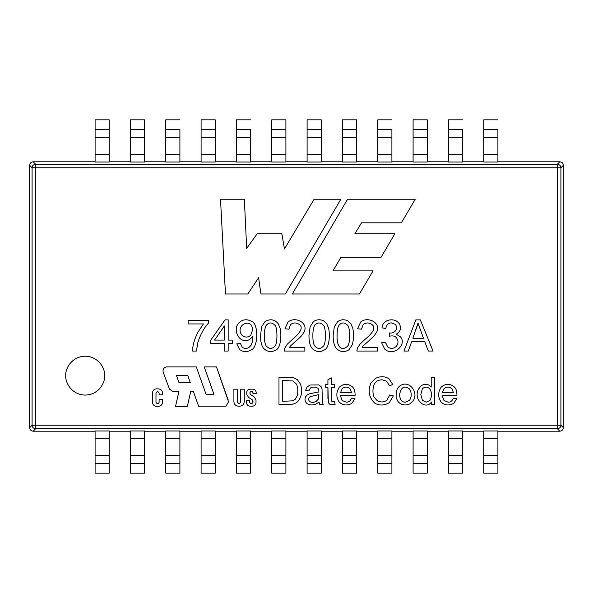 <?xml version="1.0" encoding="UTF-8"?>
<svg xmlns="http://www.w3.org/2000/svg" width="593" height="593" viewBox="0 0 593 593"><rect width="100%" height="100%" fill="white"/><g stroke="black" fill="none" stroke-linecap="round" stroke-linejoin="round"><path stroke-width="0.89" d="M228.238 400.112L216.475 366.911L204.237 366.911L216.475 366.911L228.535 401.802L225.985 406.205L198.596 406.205L225.985 406.205L228.535 401.802L225.985 406.205L198.596 406.205L193.311 391.313L198.596 406.205M271.764 162.015L285.9 162.015L271.764 162.015L271.764 119.83L285.9 119.83L285.9 162.015L285.9 154.321L271.764 154.321L271.764 162.015M448.434 162.015L462.57 162.015L448.434 162.015L448.434 119.83L462.57 119.83L448.434 119.83L448.434 129.511L462.57 129.511L462.57 162.015L462.57 129.511L448.434 129.511L448.434 137.502L462.57 137.502L448.434 137.502L448.434 154.321L462.57 154.321L448.434 154.321L448.434 162.015M377.771 162.015L391.899 162.015L377.771 162.015L377.771 119.83L391.899 119.83L377.771 119.83L377.771 129.511L391.899 129.511L391.899 162.015L391.899 129.511L377.771 129.511L377.771 137.502L391.899 137.502L377.771 137.502L377.771 154.321L391.899 154.321L377.771 154.321L377.771 162.015M95.095 162.015L109.231 162.015L95.095 162.015L95.095 119.83L109.231 119.83L109.231 162.015L109.231 154.321L95.095 154.321L95.095 162.015M165.766 162.015L179.901 162.015L165.766 162.015L165.766 119.83L179.901 119.83L165.766 119.83L165.766 129.511L179.901 129.511L179.901 162.015L179.901 129.511L165.766 129.511L165.766 137.502L179.901 137.502L165.766 137.502L165.766 154.321L179.901 154.321L165.766 154.321L165.766 162.015M236.429 162.015L250.565 162.015L236.429 162.015L236.429 119.83L250.565 119.83L236.429 119.83L236.429 129.511L250.565 129.511L250.565 162.015L250.565 129.511L236.429 129.511L236.429 137.502L250.565 137.502L236.429 137.502L236.429 154.321L250.565 154.321L236.429 154.321L236.429 162.015M307.1 162.015L321.236 162.015L307.1 162.015L307.1 119.83L321.236 119.83L321.236 162.015L321.236 154.321L307.1 154.321L307.1 162.015M201.101 162.015L215.229 162.015L201.101 162.015L201.101 119.83L215.229 119.83L215.229 162.015L215.229 154.321L201.101 154.321L201.101 162.015M130.43 162.015L144.566 162.015L130.43 162.015L130.43 119.83L144.566 119.83L144.566 162.015L144.566 154.321L130.43 154.321L130.43 162.015M342.435 162.015L356.571 162.015L342.435 162.015L342.435 119.83L356.571 119.83L356.571 162.015L356.571 154.321L342.435 154.321L342.435 162.015M413.099 162.015L427.234 162.015L413.099 162.015L413.099 119.83L427.234 119.83L427.234 162.015L427.234 154.321L413.099 154.321L413.099 162.015M483.769 162.015L497.905 162.015L483.769 162.015L483.769 119.83L497.905 119.83L483.769 119.83L483.769 129.511L497.905 129.511L497.905 162.015L497.905 129.511L483.769 129.511L483.769 137.502L497.905 137.502L483.769 137.502L483.769 154.321L497.905 154.321L483.769 154.321L483.769 162.015M497.905 430.985L483.769 430.985L497.905 430.985L497.905 473.17L483.769 473.17L483.769 430.985L483.769 438.679L497.905 438.679L497.905 430.985M462.57 430.985L448.434 430.985L462.57 430.985L462.57 473.17L448.434 473.17L448.434 430.985L448.434 438.679L462.57 438.679L462.57 430.985M427.234 430.985L413.099 430.985L427.234 430.985L427.234 473.17L413.099 473.17L413.099 430.985L413.099 473.17L427.234 473.17L427.234 463.489L413.099 463.489L427.234 463.489L427.234 455.498L413.099 455.498L427.234 455.498L427.234 438.679L413.099 438.679L427.234 438.679L427.234 430.985M391.899 430.985L377.771 430.985L391.899 430.985L391.899 473.17L377.771 473.17L377.771 430.985L377.771 438.679L391.899 438.679L391.899 430.985M356.571 430.985L342.435 430.985L356.571 430.985L356.571 473.17L342.435 473.17L342.435 430.985L342.435 473.17L356.571 473.17L356.571 463.489L342.435 463.489L356.571 463.489L356.571 455.498L342.435 455.498L356.571 455.498L356.571 438.679L342.435 438.679L356.571 438.679L356.571 430.985M321.236 430.985L307.1 430.985L321.236 430.985L321.236 463.489L307.1 463.489L307.1 430.985L307.1 473.17L307.1 463.489L321.236 463.489L321.236 473.17L307.1 473.17L321.236 473.17L321.236 455.498L307.1 455.498L321.236 455.498L321.236 438.679L307.1 438.679L321.236 438.679L321.236 430.985M250.565 430.985L236.429 430.985L250.565 430.985L250.565 473.17L236.429 473.17L236.429 430.985L236.429 438.679L250.565 438.679L250.565 430.985M215.229 430.985L201.101 430.985L215.229 430.985L215.229 473.17L201.101 473.17L201.101 430.985L201.101 473.17L215.229 473.17L215.229 463.489L201.101 463.489L215.229 463.489L215.229 455.498L201.101 455.498L215.229 455.498L215.229 438.679L201.101 438.679L215.229 438.679L215.229 430.985M179.901 430.985L165.766 430.985L179.901 430.985L179.901 473.17L165.766 473.17L165.766 430.985L165.766 438.679L179.901 438.679L179.901 430.985M144.566 430.985L130.43 430.985L144.566 430.985L144.566 473.17L130.43 473.17L130.43 430.985L130.43 473.17L144.566 473.17L144.566 463.489L130.43 463.489L144.566 463.489L144.566 455.498L130.43 455.498L144.566 455.498L144.566 438.679L130.43 438.679L144.566 438.679L144.566 430.985M109.231 430.985L95.095 430.985L109.231 430.985L109.231 473.17L95.095 473.17L95.095 430.985L95.095 473.17L109.231 473.17L109.231 463.489L95.095 463.489L109.231 463.489L109.231 455.498L95.095 455.498L109.231 455.498L109.231 438.679L95.095 438.679L109.231 438.679L109.231 430.985M285.9 430.985L271.764 430.985L285.9 430.985L285.9 473.17L271.764 473.17L271.764 430.985L271.764 473.17L285.9 473.17L285.9 463.489L271.764 463.489L285.9 463.489L285.9 455.498L271.764 455.498L285.9 455.498L285.9 438.679L271.764 438.679L285.9 438.679L285.9 430.985M453.4 392.729L452.125 389.023C449.561 386.599 446.877 386.466 444.075 388.623L442.334 392.729L453.4 392.729L442.334 392.729L444.075 388.623C446.877 386.466 449.561 386.599 452.125 389.023L453.4 392.729M351.56 392.729L350.285 389.023C347.72 386.592 345.037 386.458 342.235 388.623L340.493 392.729L351.56 392.729L340.493 392.729L342.235 388.623C345.037 386.458 347.72 386.592 350.285 389.023L351.56 392.729M312.867 335.69C312.867 340.812 313.467 344.222 314.675 345.912C317.626 349.262 320.605 349.255 323.608 345.889C326.002 343.599 326.017 327.773 323.608 325.49C320.62 322.221 317.692 322.118 314.839 325.179C313.497 327.062 312.845 330.568 312.867 335.69C312.867 340.812 313.467 344.222 314.675 345.912C313.467 344.222 312.867 340.812 312.867 335.69C312.845 330.568 313.497 327.062 314.839 325.179C313.497 327.062 312.845 330.568 312.867 335.69M252.485 330.071C252.574 316.706 234.213 325.12 241.974 335.208C244.983 337.669 247.918 337.669 250.78 335.208L252.485 330.071L250.78 335.208C247.918 337.669 244.983 337.669 241.974 335.208C234.213 325.12 252.574 316.706 252.485 330.071M224.369 340.085L224.369 325.987L214.562 340.085L224.369 340.085L214.562 340.085L224.369 325.987L224.369 340.085M179.012 382.678L190.316 382.678L187.788 375.539L176.484 375.539L179.012 382.678L176.484 375.539L187.788 375.539L190.316 382.678L179.012 382.678M264.404 335.69C264.404 340.812 265.004 344.222 266.205 345.912C269.163 349.262 272.143 349.255 275.137 345.889C277.539 343.599 277.546 327.773 275.137 325.49C272.098 322.221 269.178 322.118 266.39 325.179C265.049 327.077 264.389 330.575 264.404 335.69C264.404 340.812 265.004 344.222 266.205 345.912C265.004 344.222 264.404 340.812 264.404 335.69C264.389 330.575 265.049 327.077 266.39 325.179C265.049 327.077 264.389 330.575 264.404 335.69M337.083 335.69C336.676 350.708 344.311 350.04 347.802 345.889C350.218 343.592 350.233 327.781 347.817 325.49C344.792 322.221 341.872 322.118 339.048 325.179C337.714 327.062 337.054 330.568 337.083 335.69C336.676 350.708 344.311 350.04 347.802 345.889C350.218 343.592 350.233 327.781 347.817 325.49C344.792 322.221 341.872 322.118 339.048 325.179C337.714 327.062 337.054 330.568 337.083 335.69C337.054 330.568 337.714 327.062 339.048 325.179C341.872 322.118 344.792 322.221 347.817 325.49C350.233 327.781 350.218 343.592 347.802 345.889C344.311 350.04 336.676 350.708 337.083 335.69M417.991 323.103L423.506 338.277L412.854 338.277L423.506 338.277L417.991 323.103L412.854 338.277L417.991 323.103L416.293 329.093M282.616 380.432L282.616 401.32L292.683 400.831L295.114 399.415L297.13 395.946C298.272 391.447 298.042 387.496 296.441 384.079L293.024 380.995L282.616 380.432L293.024 380.995L296.441 384.079C298.042 387.496 298.272 391.447 297.13 395.946L295.114 399.415L292.683 400.831L282.616 401.32L282.616 380.432L293.024 380.995M313.319 395.887L318.804 394.619L318.293 399.193L318.804 394.619L310.391 396.561C308.308 397.962 308.056 399.6 309.628 401.468C311.429 402.64 313.571 402.654 316.062 401.505C313.571 402.654 311.429 402.64 309.628 401.468C308.056 399.6 308.308 397.962 310.391 396.561L318.804 394.619L310.391 396.561M399.593 394.634C399.852 399.697 401.795 402.217 405.404 402.195L409.563 400.305C411.772 396.665 411.772 392.892 409.548 388.986C404.33 385.213 401.009 387.096 399.593 394.634C399.852 399.697 401.795 402.217 405.404 402.195C401.795 402.217 399.852 399.697 399.593 394.634C401.009 387.096 404.33 385.213 409.548 388.986C411.772 392.892 411.772 396.665 409.563 400.305L405.404 402.195C401.795 402.217 399.852 399.697 399.593 394.634C401.009 387.096 404.33 385.213 409.548 388.986C411.772 392.892 411.772 396.665 409.563 400.305M420.808 394.656L422.409 400.319L426.219 402.195L429.962 400.408C432.03 396.517 432.023 392.707 429.947 388.986C427.405 386.488 424.862 386.466 422.312 388.912L420.808 394.656L422.409 400.319L420.808 394.656L422.312 388.912C424.862 386.466 427.405 386.488 429.947 388.986C432.023 392.707 432.03 396.517 429.962 400.408C432.03 396.517 432.023 392.707 429.947 388.986C432.023 392.707 432.03 396.517 429.962 400.408L426.219 402.195L422.409 400.319M314.839 325.179C317.692 322.118 320.62 322.221 323.608 325.49C326.017 327.773 326.002 343.599 323.608 345.889C326.002 343.599 326.017 327.773 323.608 325.49C320.62 322.221 317.692 322.118 314.839 325.179C317.692 322.118 320.62 322.221 323.608 325.49C326.017 327.773 326.002 343.599 323.608 345.889C320.605 349.255 317.626 349.262 314.675 345.912M266.39 325.179C269.178 322.118 272.098 322.221 275.137 325.49C277.546 327.773 277.539 343.599 275.137 345.889C277.539 343.599 277.546 327.773 275.137 325.49C272.098 322.221 269.178 322.118 266.39 325.179C269.178 322.118 272.098 322.221 275.137 325.49C277.546 327.773 277.539 343.599 275.137 345.889C272.143 349.255 269.163 349.262 266.205 345.912M282.616 401.32L292.683 400.831M297.13 395.946C298.272 391.447 298.042 387.496 296.441 384.079C298.042 387.496 298.272 391.447 297.13 395.946L295.114 399.415M318.293 399.193L318.841 395.85L318.293 399.193L316.062 401.505C313.571 402.654 311.429 402.64 309.628 401.468M453.363 398.103C452.348 400.905 450.598 402.269 448.13 402.195L443.972 400.468L442.119 395.487L443.972 400.468L448.13 402.195C450.598 402.269 452.348 400.905 453.363 398.103L456.832 398.563L453.778 403.284L456.832 398.563L453.363 398.103C452.348 400.905 450.598 402.269 448.13 402.195C450.598 402.269 452.348 400.905 453.363 398.103L456.832 398.563L453.778 403.284C449.301 405.82 445.121 405.493 441.229 402.299C445.121 405.493 449.301 405.82 453.778 403.284M442.334 392.729L444.075 388.623C446.877 386.466 449.561 386.599 452.125 389.023M389.742 394.982L386.888 400.193C383.96 402.358 380.699 402.506 377.096 400.646L373.938 396.761C372.663 393.426 372.612 389.638 373.79 385.406C375.013 381.84 377.771 379.972 382.062 379.809L386.621 381.195L389.379 385.532L386.621 381.195L389.379 385.532L392.922 384.701L389.015 378.831C384.916 376.199 380.395 376.051 375.465 378.393L370.81 383.226C367.734 391.113 369.076 397.784 374.85 403.225C379.416 405.79 384.234 405.612 389.29 402.684L393.374 395.887L389.742 394.982L393.374 395.887L389.29 402.684L393.374 395.887L389.742 394.982L386.888 400.193C383.96 402.358 380.699 402.506 377.096 400.646C380.699 402.506 383.96 402.358 386.888 400.193L389.742 394.982L386.888 400.193M351.523 398.103C350.5 400.905 348.758 402.269 346.29 402.195L342.131 400.468L340.278 395.487L342.131 400.468L346.29 402.195C348.758 402.269 350.5 400.905 351.523 398.103L354.97 398.563L351.938 403.284L354.97 398.563L351.523 398.103C350.5 400.905 348.758 402.269 346.29 402.195C348.758 402.269 350.5 400.905 351.523 398.103L354.97 398.563L351.938 403.284C347.505 405.82 343.317 405.493 339.389 402.299C343.317 405.493 347.505 405.82 351.938 403.284C347.505 405.82 343.317 405.493 339.389 402.299C335.979 397.199 335.994 392.129 339.426 387.081C335.994 392.129 335.979 397.199 339.389 402.299M340.493 392.729L342.235 388.623C345.037 386.458 347.72 386.592 350.285 389.023M252.937 336.35L252.396 341.805L252.937 336.35L249.809 339.315C240.506 345.334 231.448 330.323 239.09 322.651C242.782 319.293 246.962 318.878 251.632 321.406C258.637 323.363 258.251 347.09 251.588 349.722C247.303 352.242 243.308 352.183 239.587 349.536L236.807 343.836L239.587 349.536C243.308 352.183 247.303 352.242 251.588 349.722C258.251 347.09 258.637 323.363 251.632 321.406C246.962 318.878 242.782 319.293 239.09 322.651C231.448 330.323 240.506 345.334 249.809 339.315L252.937 336.35L252.396 341.805L250.965 345.452L248.771 347.609C246.406 348.788 244.234 348.677 242.263 347.276L240.454 343.547L236.807 343.836L240.454 343.547L242.263 347.276C244.234 348.677 246.406 348.788 248.771 347.609L250.965 345.452L248.771 347.609M250.78 335.208C247.918 337.669 244.983 337.669 241.974 335.208M197.877 342.465C200.449 334.474 203.933 328.062 208.328 323.252C203.933 328.062 200.449 334.474 197.877 342.465C200.449 334.474 203.933 328.062 208.328 323.252L208.328 320.287L208.328 323.252C203.933 328.062 200.449 334.474 197.877 342.465L196.409 351.049L192.51 351.049L196.409 351.049L197.877 342.465L196.409 351.049L192.51 351.049C192.629 345.511 194.437 339.196 197.936 332.102C194.437 339.196 192.629 345.511 192.51 351.049C192.629 345.511 194.437 339.196 197.936 332.102L203.451 323.934L197.936 332.102M295.618 341.412L301.511 335.92L304.039 332.102C308.916 323.037 295.277 315.802 287.99 322.066C295.277 315.802 308.916 323.037 304.039 332.102L301.511 335.92L295.618 341.412C291.734 344.637 289.71 346.638 289.547 347.402L304.846 347.402L304.846 351.049L284.24 351.049L304.846 351.049L304.846 347.402L289.547 347.402C289.71 346.638 291.734 344.637 295.618 341.412L301.511 335.92L304.039 332.102C308.916 323.037 295.277 315.802 287.99 322.066L284.966 328.767L288.865 329.182L290.563 324.616C293.424 322.444 296.322 322.407 299.272 324.512C303.327 327.299 300.977 332.317 292.223 339.567L287.227 344.251L284.699 348.395L284.24 351.049L284.699 348.395L287.227 344.251L292.223 339.567C300.977 332.317 303.327 327.299 299.272 324.512C296.322 322.407 293.424 322.444 290.563 324.616L288.865 329.182L284.966 328.767L287.99 322.066L284.966 328.767L288.865 329.182L290.563 324.616L288.865 329.182M361.478 329.182L363.183 324.616C366.037 322.444 368.942 322.407 371.885 324.512C375.962 327.299 373.612 332.31 364.836 339.567L359.84 344.251L357.312 348.395L356.86 351.049L357.312 348.395L359.84 344.251L364.836 339.567C373.612 332.31 375.962 327.299 371.885 324.512C368.942 322.407 366.037 322.444 363.183 324.616L361.478 329.182L357.586 328.767L361.478 329.182L363.183 324.616L361.478 329.182L357.586 328.767L360.633 322.066C367.882 315.81 381.536 323.037 376.659 332.102C381.536 323.037 367.882 315.81 360.633 322.066C367.882 315.81 381.536 323.037 376.659 332.102L374.124 335.92L376.659 332.102L374.124 335.92L368.238 341.412C364.354 344.637 362.323 346.638 362.167 347.402C362.323 346.638 364.354 344.637 368.238 341.412M396.243 337.573C394.782 335.905 392.418 335.475 389.156 336.29C392.418 335.475 394.782 335.905 396.243 337.573C394.782 335.905 392.418 335.475 389.156 336.29L389.594 332.932C394.619 333.926 398.963 328.492 395.168 324.289L391.454 322.896C388.371 322.903 386.48 324.771 385.798 328.515L382.003 327.855L385.798 328.515C386.48 324.771 388.371 322.903 391.454 322.896L395.168 324.289C398.963 328.492 394.619 333.926 389.594 332.932L389.156 336.29C392.418 335.475 394.782 335.905 396.243 337.573C398.607 340.53 398.563 343.51 396.124 346.512C393.374 348.84 390.557 348.988 387.666 346.942L385.443 342.235L387.666 346.942L385.443 342.235L381.633 342.754L385.443 342.235L387.666 346.942C390.557 348.988 393.374 348.84 396.124 346.512C398.563 343.51 398.607 340.53 396.243 337.573C398.607 340.53 398.563 343.51 396.124 346.512M288.85 404.552L293.246 404.085L296.493 402.721L298.983 400.245L300.859 396.25C301.933 392.24 301.815 388.23 300.51 384.227L297.278 379.557L293.261 377.593L278.984 377.215L278.984 404.552L293.246 404.085L278.984 404.552L278.984 377.215L288.391 377.215L278.984 377.215L278.984 404.552L288.85 404.552L293.246 404.085L296.493 402.721L293.246 404.085M310.028 385.027L307.048 387.021L310.028 385.027L318.641 384.916L310.028 385.027L318.641 384.916L320.969 386.421L322.021 388.711L320.969 386.421L318.641 384.916L310.028 385.027L307.048 387.021L305.58 390.424L308.864 390.876L305.58 390.424L307.048 387.021L305.58 390.424L308.864 390.876L310.539 387.933C312.948 386.718 315.402 386.821 317.892 388.237C318.597 388.623 318.915 389.875 318.841 392.003L309.85 393.656L307.411 394.76L305.684 396.687C304.528 399.252 304.891 401.483 306.774 403.373C308.96 405.108 311.874 405.427 315.513 404.315L319.056 402.098L319.783 404.552L323.215 404.552L322.399 402.173L322.021 388.711L320.969 386.421L322.021 388.711L322.399 402.173L323.215 404.552L319.783 404.552L319.056 402.098L315.513 404.315C311.874 405.427 308.96 405.108 306.774 403.373C304.891 401.483 304.528 399.252 305.684 396.687L307.411 394.76L309.85 393.656L318.841 392.003C318.915 389.875 318.597 388.623 317.892 388.237C315.402 386.821 312.948 386.718 310.539 387.933C312.948 386.718 315.402 386.821 317.892 388.237C315.402 386.821 312.948 386.718 310.539 387.933L308.864 390.876L310.539 387.933M329.76 404.226L335.097 404.515L329.76 404.226L335.097 404.515L334.645 401.557L335.097 404.515L329.76 404.226L328.344 402.721L329.76 404.226L328.344 402.721L327.922 387.348L327.922 398.741M429.962 400.408L426.219 402.195M456.921 395.487C457.04 391.617 456.202 388.793 454.416 387.021C450.02 383.419 445.632 383.434 441.266 387.081C437.834 392.129 437.827 397.199 441.229 402.299C437.827 397.199 437.834 392.129 441.266 387.081C445.632 383.434 450.02 383.419 454.416 387.021C456.202 388.793 457.04 391.617 456.921 395.487L442.119 395.487L456.921 395.487C457.04 391.617 456.202 388.793 454.416 387.021C450.02 383.419 445.632 383.434 441.266 387.081C437.834 392.129 437.827 397.199 441.229 402.299M389.29 402.684C384.234 405.612 379.416 405.79 374.85 403.225C369.076 397.784 367.734 391.113 370.81 383.226L375.465 378.393C380.395 376.051 384.916 376.199 389.015 378.831L392.922 384.701L389.379 385.532L386.621 381.195L382.062 379.809C377.771 379.972 375.013 381.84 373.79 385.406C372.612 389.638 372.663 393.426 373.938 396.761C372.663 393.426 372.612 389.638 373.79 385.406C372.612 389.638 372.663 393.426 373.938 396.761L377.096 400.646M355.081 395.487C355.2 391.617 354.362 388.793 352.576 387.021C348.18 383.419 343.792 383.441 339.426 387.081C343.792 383.441 348.18 383.419 352.576 387.021C354.362 388.793 355.2 391.617 355.081 395.487L340.278 395.487L355.081 395.487C355.2 391.617 354.362 388.793 352.576 387.021C348.18 383.419 343.792 383.441 339.426 387.081M323.563 320.783L326.699 323.682L323.563 320.783C319.879 319.204 316.521 319.471 313.489 321.591L310.109 326.773L308.968 335.668C308.968 341.531 309.998 345.763 312.059 348.358C309.998 345.763 308.968 341.531 308.968 335.668L310.109 326.773L313.489 321.591C316.521 319.471 319.879 319.204 323.563 320.783L326.699 323.682L328.626 328.329L326.699 323.682M324.808 349.744C320.183 352.576 315.936 352.109 312.059 348.358C315.936 352.109 320.183 352.576 324.808 349.744C329.108 347.639 330.212 335.808 328.626 328.329C330.212 335.808 329.108 347.639 324.808 349.744C320.183 352.576 315.936 352.109 312.059 348.358C309.998 345.763 308.968 341.531 308.968 335.668M252.396 341.805L250.965 345.452L252.396 341.805M228.164 343.584L232.397 343.584L232.397 340.085L232.397 343.584L228.164 343.584L228.164 351.049L224.369 351.049L228.164 351.049L228.164 343.584M232.397 340.085L228.164 340.085L228.164 319.872L225.036 319.872L228.164 319.872L228.164 340.085L232.397 340.085L232.397 343.584M210.789 343.584L224.369 343.584L210.789 343.584L210.789 340.085L210.789 343.584L210.789 340.085L225.036 319.872L210.789 340.085L225.036 319.872L228.164 319.872M224.369 343.584L224.369 351.049L224.369 343.584M188.137 323.934L203.451 323.934L188.137 323.934L188.137 320.287L188.137 323.934L188.137 320.287L208.328 320.287L188.137 320.287L208.328 320.287L208.328 323.252M206.008 394.249L196.32 366.911L166.729 366.911L196.32 366.911L206.008 394.249L213.932 394.249L206.008 394.249M163.157 372.041L169.457 389.104L163.157 372.041C162.63 369.128 163.816 367.423 166.729 366.911C163.816 367.423 162.63 369.128 163.157 372.041C162.63 369.128 163.816 367.423 166.729 366.911L196.32 366.911M169.457 389.104L172.622 391.313L169.457 389.104L172.622 391.313L178.953 391.313L175.521 406.375L187.336 406.375L175.521 406.375L178.953 391.313L172.622 391.313M187.336 406.375L190.768 391.313L193.311 391.313L190.768 391.313L187.336 406.375L175.521 406.375M204.237 366.911L213.932 394.249L204.237 366.911L216.475 366.911M252.781 389.178L249.89 389.178C248.015 389.371 246.97 390.416 246.777 392.292C246.97 390.416 248.015 389.371 249.89 389.178L252.781 389.178C254.827 389.393 255.961 390.528 256.176 392.581L256.176 393.648L252.974 393.648L252.974 392.61L252.974 393.648L256.176 393.648L256.176 392.581C255.961 390.528 254.827 389.393 252.781 389.178C254.827 389.393 255.961 390.528 256.176 392.581L256.176 393.648L252.974 393.648L252.974 392.61C251.966 390.809 250.958 390.809 249.942 392.61L249.942 393.463L249.942 392.61C250.958 390.809 251.966 390.809 252.974 392.61M246.777 392.292L246.777 394.249L248.445 397.317L246.777 394.249L246.777 392.292C246.97 390.416 248.015 389.371 249.89 389.178M248.445 397.317L252.351 399.845L252.966 400.964L252.966 402.217L252.351 399.845L248.445 397.317L246.777 394.249M252.966 402.217C251.847 404.204 250.735 404.204 249.616 402.217L249.616 400.712L249.616 402.217C250.735 404.204 251.847 404.204 252.966 402.217L252.966 400.964M250.098 406.205L252.47 406.205L250.098 406.205C247.963 405.975 246.784 404.797 246.562 402.669C246.784 404.797 247.963 405.975 250.098 406.205C247.963 405.975 246.784 404.797 246.562 402.669L246.562 400.712L246.562 402.669L246.562 400.712L249.616 400.712L246.562 400.712L249.616 400.712L249.616 402.217M252.47 406.205C254.605 405.975 255.783 404.797 256.013 402.669C255.783 404.797 254.605 405.975 252.47 406.205C254.605 405.975 255.783 404.797 256.013 402.669L256.013 400.097L254.338 397.028L256.013 400.097L256.013 402.669M254.338 397.028L250.557 394.59L249.942 393.463L250.557 394.59L254.338 397.028L256.013 400.097M373.079 270.882L332.947 270.882L373.079 270.882L359.41 293.995L373.079 270.882L359.41 293.995L292.319 293.995L359.41 293.995L292.319 293.995L347.55 199.226L292.319 293.995L347.55 199.226L415.241 199.226L401.365 222.805L415.241 199.226L347.55 199.226L415.241 199.226L401.365 222.805L361.552 222.805L401.365 222.805M332.947 270.882L340.901 257.362L381.017 257.362L394.79 233.82L381.017 257.362L340.901 257.362L332.947 270.882M394.79 233.82L354.851 233.82L361.552 222.805L354.851 233.82L394.79 233.82L381.017 257.362M104.635 375.651C105.421 369.965 99.587 356.482 85.207 356.215C70.819 356.482 64.993 369.965 65.771 375.651C64.993 381.329 70.819 394.819 85.207 395.079C99.587 394.819 105.421 381.329 104.635 375.651C105.421 381.329 99.587 394.819 85.207 395.079C70.819 394.819 64.993 381.329 65.771 375.651C64.993 369.965 70.819 356.482 85.207 356.215C99.587 356.482 105.421 369.965 104.635 375.651M247.837 293.995L258.592 277.717L260.92 293.995L285.337 293.995L260.92 293.995L258.592 277.717L247.837 293.995L225.459 293.995L220.514 199.226L244.353 199.226L220.514 199.226L225.459 293.995L247.837 293.995L225.459 293.995L220.514 199.226L244.353 199.226L246.673 248.393L244.353 199.226M314.112 199.226L284.462 248.934L314.112 199.226L340.856 199.226L314.112 199.226L340.856 199.226L285.337 293.995L340.856 199.226L285.337 293.995L260.92 293.995M284.462 248.934L281.845 233.82L257.14 233.82L281.845 233.82L284.462 248.934M257.14 233.82L246.673 248.393L257.14 233.82L281.845 233.82M238.438 406.205L239.72 406.205L238.438 406.205C235.703 405.916 234.191 404.404 233.901 401.661C234.191 404.404 235.703 405.916 238.438 406.205C235.703 405.916 234.191 404.404 233.901 401.661L233.901 389.178L237.585 389.178L237.585 402.106L237.585 389.178L233.901 389.178L233.901 401.661L233.901 389.178L237.585 389.178L237.585 402.106C238.579 403.885 239.579 403.885 240.58 402.106L240.58 389.178L244.257 389.178L240.58 389.178L240.58 402.106C239.579 403.885 238.579 403.885 237.585 402.106M239.72 406.205C242.455 405.916 243.968 404.404 244.257 401.661C243.968 404.404 242.455 405.916 239.72 406.205C242.455 405.916 243.968 404.404 244.257 401.661L244.257 389.178L244.257 401.661M158.301 388.845L156.552 388.845C154.091 389.104 152.735 390.461 152.475 392.922C152.735 390.461 154.091 389.104 156.552 388.845L158.301 388.845C160.881 389.119 162.312 390.55 162.586 393.129L162.586 394.819L159.094 394.819L159.094 393.003L159.094 394.819L162.586 394.819L162.586 393.129C162.312 390.55 160.881 389.119 158.301 388.845C160.881 389.119 162.312 390.55 162.586 393.129L162.586 394.819L159.094 394.819L159.094 393.003C158.057 391.158 157.019 391.158 155.981 393.003L155.981 402.38L155.981 393.003C157.019 391.158 158.057 391.158 159.094 393.003M152.475 392.922L152.475 402.299C152.735 404.76 154.091 406.116 156.552 406.375C154.091 406.116 152.735 404.76 152.475 402.299L152.475 392.922C152.735 390.461 154.091 389.104 156.552 388.845M156.552 406.375L158.301 406.375C160.881 406.101 162.312 404.678 162.586 402.091C162.312 404.678 160.881 406.101 158.301 406.375L156.552 406.375C154.091 406.116 152.735 404.76 152.475 402.299M162.586 402.091L162.586 399.608L159.094 399.608L162.586 399.608L162.586 402.091C162.312 404.678 160.881 406.101 158.301 406.375M159.094 402.38C158.057 404.218 157.019 404.218 155.981 402.38C157.019 404.218 158.057 404.218 159.094 402.38L159.094 399.608L159.094 402.38L159.094 399.608L162.586 399.608M265.027 321.591C270.119 318.619 274.522 319.316 278.228 323.682C274.522 319.316 270.119 318.619 265.027 321.591L261.646 326.773L260.505 335.668C260.497 341.546 261.528 345.771 263.596 348.358C261.528 345.771 260.497 341.546 260.505 335.668L261.646 326.773L265.027 321.591C270.119 318.619 274.522 319.316 278.228 323.682L280.155 328.329L278.228 323.682M276.338 349.744C271.72 352.576 267.473 352.109 263.596 348.358C267.473 352.109 271.72 352.576 276.338 349.744C280.63 347.639 281.779 335.808 280.155 328.329C281.779 335.808 280.63 347.639 276.338 349.744C271.72 352.576 267.473 352.109 263.596 348.358C261.528 345.771 260.497 341.546 260.505 335.668M347.757 320.783L350.886 323.682L352.813 328.329L350.886 323.682L347.757 320.783C344.14 319.204 340.79 319.471 337.706 321.591L334.304 326.773L333.162 335.668C333.155 341.546 334.185 345.771 336.253 348.358C334.185 345.771 333.155 341.546 333.162 335.668L334.304 326.773L337.706 321.591C340.79 319.471 344.14 319.204 347.757 320.783L350.886 323.682L352.813 328.329C353.88 333.8 353.739 339.203 352.398 344.54C353.739 339.203 353.88 333.8 352.813 328.329M349.025 349.744C344.422 352.576 340.16 352.116 336.253 348.358C340.16 352.116 344.422 352.576 349.025 349.744L352.398 344.54L349.025 349.744C344.422 352.576 340.16 352.116 336.253 348.358C334.185 345.771 333.155 341.546 333.162 335.668M377.467 347.402L362.167 347.402L377.467 347.402L377.467 351.049L377.467 347.402L377.467 351.049L356.86 351.049L377.467 351.049L356.86 351.049L357.312 348.395L359.84 344.251L364.836 339.567C373.612 332.31 375.962 327.299 371.885 324.512M384.716 349.121L381.633 342.754L384.716 349.121C393.278 357.097 407.265 344.837 400.497 336.809L396.206 334.178L400.497 336.809C407.265 344.837 393.278 357.097 384.716 349.121L381.633 342.754L385.443 342.235M396.206 334.178C400.542 331.628 401.594 328.188 399.356 323.852C395.279 317.173 382.544 318.975 382.003 327.855C382.544 318.975 395.279 317.173 399.356 323.852C401.594 328.188 400.542 331.628 396.206 334.178L400.497 336.809M411.69 341.635L424.751 341.635L428.354 351.049L433.046 351.049L428.354 351.049L424.751 341.635L411.69 341.635L408.31 351.049L403.959 351.049L415.856 319.872L420.333 319.872L433.046 351.049L420.333 319.872L415.856 319.872L403.959 351.049L408.31 351.049L411.69 341.635M297.278 379.557L293.261 377.593L288.391 377.215L293.261 377.593L297.278 379.557L300.51 384.227C301.815 388.23 301.933 392.24 300.859 396.25L298.983 400.245L296.493 402.721L298.983 400.245M334.645 387.348L334.645 384.731L334.645 387.348L331.265 387.348L331.265 398.941L331.265 387.348L334.645 387.348L334.645 384.731L331.265 384.731L331.265 377.83L327.922 379.831L331.265 377.83L331.265 384.731L334.645 384.731M327.922 379.831L327.922 384.731L325.468 384.731L325.468 387.348L325.468 384.731L327.922 384.731L327.922 379.831L331.265 377.83M325.468 387.348L327.922 387.348L325.468 387.348L325.468 384.731M331.265 387.348L331.428 400.794C331.561 401.594 332.636 401.846 334.645 401.557C332.636 401.846 331.561 401.594 331.428 400.794L331.265 398.941L331.428 400.794C331.561 401.594 332.636 401.846 334.645 401.557L335.097 404.515M413.506 400.357L410.178 403.751C405.701 405.745 401.876 405.264 398.696 402.299C401.876 405.264 405.701 405.745 410.178 403.751L413.506 400.357C418.94 391.15 407.799 378.801 399.193 386.517C397.169 388.282 396.161 390.995 396.154 394.656C396.161 397.985 397.006 400.534 398.696 402.299C397.006 400.534 396.161 397.985 396.154 394.656C396.161 390.995 397.169 388.282 399.193 386.517C407.799 378.801 418.94 391.15 413.506 400.357L410.178 403.751C405.701 405.745 401.876 405.264 398.696 402.299M431.2 377.215L431.2 387.044L431.2 377.215L434.543 377.215L431.2 377.215L434.543 377.215L434.543 404.552L431.415 404.552L434.543 404.552L434.543 377.215L434.543 404.552L431.415 404.552L431.415 402.01L431.415 404.552M431.2 387.044L428.932 385.079C426.36 383.938 423.817 384.108 421.319 385.606L418.354 389.297C413.047 400.164 426.204 410.349 431.415 402.01C426.204 410.349 413.047 400.164 418.354 389.297L421.319 385.606C423.817 384.108 426.36 383.938 428.932 385.079L431.2 387.044M563.35 165.328L563.35 427.672L563.35 165.328L560.911 167.767L560.911 425.233L563.35 427.672C563.128 429.799 561.949 430.978 559.822 431.2L497.905 431.2L559.822 431.2L557.383 428.769L35.617 428.769L33.178 431.2L95.095 431.2L33.186 431.2L35.617 428.769L557.383 428.769L559.814 431.2C561.949 430.978 563.128 429.799 563.35 427.672L560.911 425.233L560.911 167.767L563.35 165.328C563.128 163.201 561.949 162.022 559.822 161.8L497.905 161.8L559.822 161.8C561.949 162.022 563.128 163.201 563.35 165.328M29.65 427.672L29.65 165.328L29.65 427.672L32.089 425.233L32.089 167.767L29.65 165.328C29.872 163.201 31.051 162.022 33.178 161.8L95.095 161.8L33.178 161.8L35.617 164.231L557.383 164.231L559.822 161.8L557.383 164.231C559.51 164.461 560.689 165.64 560.911 167.767C560.689 165.64 559.51 164.461 557.383 164.231L557.383 167.767L35.617 167.767L35.617 425.233L557.383 425.233L557.383 167.767L560.911 167.767L557.383 167.767L557.383 164.231L35.617 164.231L33.186 161.8C31.051 162.022 29.872 163.201 29.65 165.328L32.089 167.767C32.311 165.64 33.49 164.461 35.617 164.231L35.617 167.767L557.383 167.767L557.383 425.233L560.911 425.233C560.689 427.36 559.51 428.539 557.383 428.769C559.51 428.539 560.689 427.36 560.911 425.233L557.383 425.233L557.383 428.769L557.383 425.233L35.617 425.233L35.617 164.231C33.49 164.461 32.311 165.64 32.089 167.767L35.617 167.767L32.089 167.767L32.089 425.233L35.617 425.233L35.617 428.769L35.617 425.233L32.089 425.233C32.311 427.36 33.49 428.539 35.617 428.769C33.49 428.539 32.311 427.36 32.089 425.233L29.65 427.672C29.872 429.799 31.051 430.978 33.178 431.2L33.178 431.2C31.051 430.978 29.872 429.799 29.65 427.672L29.65 427.672M322.021 388.711L322.399 402.173L323.215 404.552L319.783 404.552M306.774 403.373C304.891 401.483 304.528 399.252 305.684 396.687L307.411 394.76L309.85 393.656L312.83 393.166M318.641 384.916L320.969 386.421M408.31 351.049L403.959 351.049L415.856 319.872L420.333 319.872L433.046 351.049L428.354 351.049M391.454 322.896C388.371 322.903 386.48 324.771 385.798 328.515L382.003 327.855C382.544 318.975 395.279 317.173 399.356 323.852M389.156 336.29L389.594 332.932M304.846 347.402L304.846 351.049L284.24 351.049L284.699 348.395L287.227 344.251L292.223 339.567C300.977 332.317 303.327 327.299 299.272 324.512M155.981 393.003L155.981 402.38M240.58 402.106L240.58 389.178L244.257 389.178M249.942 392.61L249.942 393.463M228.164 351.049L224.369 351.049M249.809 339.315C240.506 345.334 231.448 330.323 239.09 322.651C242.782 319.293 246.962 318.878 251.632 321.406M239.587 349.536L236.807 343.836L240.454 343.547M340.278 395.487L342.131 400.468M389.015 378.831L392.922 384.701L389.379 385.532M386.621 381.195L382.062 379.809M370.81 383.226L375.465 378.393M442.119 395.487L443.972 400.468M109.231 161.8L130.43 161.8L109.231 161.8M144.566 161.8L165.766 161.8L144.566 161.8M179.901 161.8L201.101 161.8L179.901 161.8M215.229 161.8L236.429 161.8L215.229 161.8M250.565 161.8L271.764 161.8L250.565 161.8M285.9 161.8L307.1 161.8L285.9 161.8M321.236 161.8L342.435 161.8L321.236 161.8M356.571 161.8L377.771 161.8L356.571 161.8M391.899 161.8L413.099 161.8L391.899 161.8M427.234 161.8L448.434 161.8L427.234 161.8M462.57 161.8L483.769 161.8L462.57 161.8M483.769 431.2L462.57 431.2L483.769 431.2M448.434 431.2L427.234 431.2L448.434 431.2M413.099 431.2L391.899 431.2L413.099 431.2M377.771 431.2L356.571 431.2L377.771 431.2M342.435 431.2L321.236 431.2L342.435 431.2M307.1 431.2L285.9 431.2L307.1 431.2M271.764 431.2L250.565 431.2L271.764 431.2M236.429 431.2L215.229 431.2L236.429 431.2M201.101 431.2L179.901 431.2L201.101 431.2M165.766 431.2L144.566 431.2L165.766 431.2M130.43 431.2L109.231 431.2L130.43 431.2M285.9 154.321L285.9 137.502L271.764 137.502L271.764 154.321L285.9 154.321M271.764 137.502L285.9 137.502L285.9 129.511L271.764 129.511L271.764 137.502M285.9 129.511L285.9 119.83L271.764 119.83L271.764 129.511L285.9 129.511M109.231 154.321L109.231 137.502L95.095 137.502L95.095 154.321L109.231 154.321M95.095 137.502L109.231 137.502L109.231 129.511L95.095 129.511L95.095 137.502M109.231 129.511L109.231 119.83L95.095 119.83L95.095 129.511L109.231 129.511M321.236 137.502L307.1 137.502L307.1 154.321L321.236 154.321L321.236 129.511L307.1 129.511L307.1 137.502L321.236 137.502M321.236 119.83L307.1 119.83L307.1 129.511L321.236 129.511L321.236 119.83M483.769 455.498L497.905 455.498L497.905 438.679L483.769 438.679L483.769 463.489L497.905 463.489L497.905 455.498L483.769 455.498M483.769 473.17L497.905 473.17L497.905 463.489L483.769 463.489L483.769 473.17M448.434 455.498L462.57 455.498L462.57 438.679L448.434 438.679L448.434 463.489L462.57 463.489L462.57 455.498L448.434 455.498M448.434 473.17L462.57 473.17L462.57 463.489L448.434 463.489L448.434 473.17M377.771 455.498L391.899 455.498L391.899 438.679L377.771 438.679L377.771 463.489L391.899 463.489L391.899 455.498L377.771 455.498M377.771 473.17L391.899 473.17L391.899 463.489L377.771 463.489L377.771 473.17M236.429 455.498L250.565 455.498L250.565 438.679L236.429 438.679L236.429 463.489L250.565 463.489L250.565 455.498L236.429 455.498M236.429 473.17L250.565 473.17L250.565 463.489L236.429 463.489L236.429 473.17M165.766 455.498L179.901 455.498L179.901 438.679L165.766 438.679L165.766 463.489L179.901 463.489L179.901 455.498L165.766 455.498M165.766 473.17L179.901 473.17L179.901 463.489L165.766 463.489L165.766 473.17M215.229 154.321L215.229 137.502L201.101 137.502L201.101 154.321L215.229 154.321M201.101 137.502L215.229 137.502L215.229 129.511L201.101 129.511L201.101 137.502M215.229 129.511L215.229 119.83L201.101 119.83L201.101 129.511L215.229 129.511M144.566 154.321L144.566 137.502L130.43 137.502L130.43 154.321L144.566 154.321M130.43 137.502L144.566 137.502L144.566 129.511L130.43 129.511L130.43 137.502M144.566 129.511L144.566 119.83L130.43 119.83L130.43 129.511L144.566 129.511M356.571 154.321L356.571 137.502L342.435 137.502L342.435 154.321L356.571 154.321M342.435 137.502L356.571 137.502L356.571 129.511L342.435 129.511L342.435 137.502M356.571 129.511L356.571 119.83L342.435 119.83L342.435 129.511L356.571 129.511M427.234 154.321L427.234 137.502L413.099 137.502L413.099 154.321L427.234 154.321M413.099 137.502L427.234 137.502L427.234 129.511L413.099 129.511L413.099 137.502M427.234 129.511L427.234 119.83L413.099 119.83L413.099 129.511L427.234 129.511"/></g></svg>
